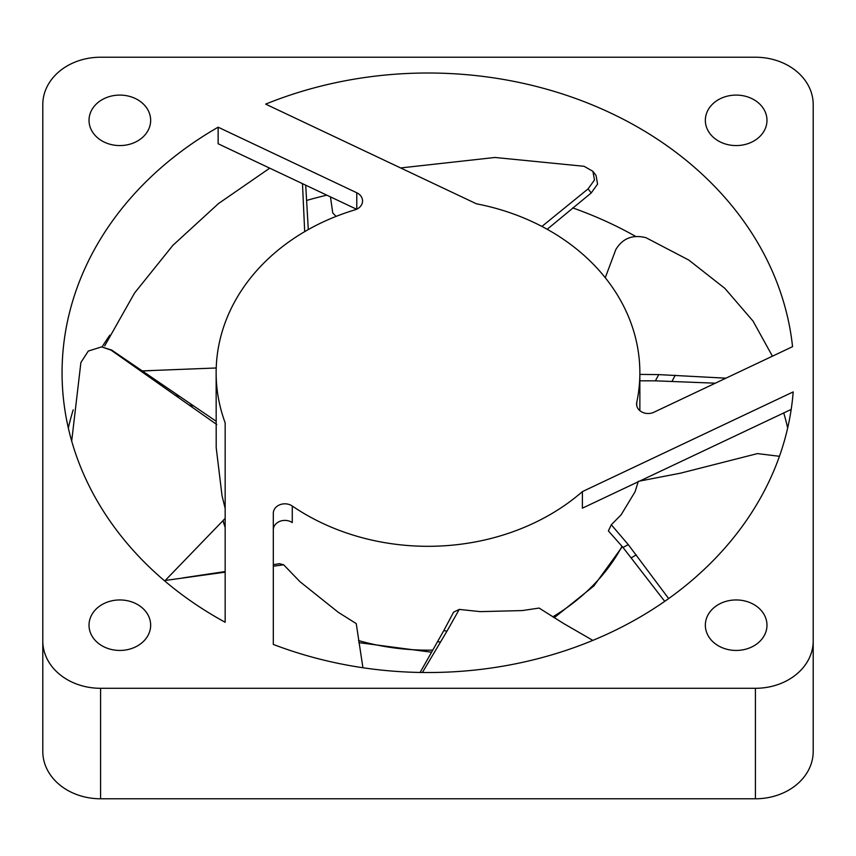 <?xml version="1.0" encoding="UTF-8"?>
<svg xmlns="http://www.w3.org/2000/svg" width="856" height="856" viewBox="0 0 856 856"><rect width="100%" height="100%" fill="white"/><g stroke="black" fill="none" stroke-linecap="round" stroke-linejoin="round"><path stroke-width="1.28" d="M582.39 491.612L793.191 391.909A365.94 299.76 180 0 1 428 672.527A365.94 299.76 180 0 1 273.31 644.429L273.31 513.29A11.556 9.47 180 0 1 284.866 503.82A11.556 9.47 180 0 1 292.27 506.014A211.86 173.543 0 0 0 428 546.31A211.86 173.543 0 0 0 582.39 491.612L582.39 508.175L791.19 409.425M292.27 506.014L292.27 522.588A11.556 9.47 0 0 0 284.866 520.395A11.556 9.47 0 0 0 273.31 529.853M119.84 145.574A30.816 25.241 180 0 1 89.024 120.332A30.816 25.241 180 0 1 119.84 95.091A30.816 25.241 180 0 1 150.656 120.332A30.816 25.241 180 0 1 119.84 145.574M736.16 650.442A30.816 25.241 180 0 1 705.344 625.19A30.816 25.241 180 0 1 736.16 599.949A30.816 25.241 180 0 1 766.976 625.19A30.816 25.241 180 0 1 736.16 650.442M736.16 145.574A30.816 25.241 180 0 1 705.344 120.332A30.816 25.241 180 0 1 736.16 95.091A30.816 25.241 180 0 1 766.976 120.332A30.816 25.241 180 0 1 736.16 145.574M119.84 650.442A30.816 25.241 180 0 1 89.024 625.19A30.816 25.241 180 0 1 119.84 599.949A30.816 25.241 180 0 1 150.656 625.19A30.816 25.241 180 0 1 119.84 650.442M225.16 571.551L182.617 577.939M273.31 564.65L279.538 563.687L283.657 564.8L300.017 581.738L338.42 612.415L356.246 623.596L362.923 667.744M273.31 566.201L283.657 564.8M225.16 572.161L164.299 580.593M356.781 209.164L356.781 192.771A11.556 9.47 180 0 1 362.559 200.967A11.556 9.47 180 0 1 354.983 209.848A211.86 173.543 0 0 0 216.14 372.767A211.86 173.543 0 0 0 225.16 422.864L225.16 622.259A365.94 299.76 180 0 1 62.06 372.767A365.94 299.76 180 0 1 218.141 127.202L218.141 143.765L356.599 209.249M216.14 372.767L216.204 447.699L222.046 495.827L225.16 508.421M636.746 402.427A211.86 173.543 0 0 0 639.86 372.767A211.86 173.543 0 0 0 476.45 203.814L265.649 104.122A365.94 299.76 180 0 1 428 73.006A365.94 299.76 180 0 1 792.549 346.669L653.909 412.239A11.556 9.47 180 0 1 648.131 413.512A11.556 9.47 180 0 1 636.575 404.043A11.556 9.47 180 0 1 636.746 402.427L636.746 405.658M459.255 609.408L446.993 631.129L443.783 630.626L453.605 612.158L459.255 609.408L480.205 611.633L522.246 610.574L539.109 608.07L563.323 623.328L592.833 640.395M611.312 524.76L628.272 544.63L623.018 547.466L608.381 530.891L611.312 524.76L621.082 514.873L635.109 491.697L638.308 481.275M100.58 57.224L755.42 57.224A57.78 47.326 0 0 1 813.2 104.56L813.2 751.44A57.78 47.326 180 0 1 755.42 798.776L100.58 798.776A57.78 47.326 180 0 1 42.8 751.44L42.8 104.56A57.78 47.326 0 0 1 100.58 57.224M42.8 640.973A57.78 47.326 0 0 0 100.58 688.299L755.42 688.299A57.78 47.326 0 0 0 813.2 640.973M356.781 192.771L218.141 127.202M787.67 428A365.94 299.76 0 0 0 783.743 412.956M635.569 236.363A365.94 299.76 0 0 0 572.728 207.912M326.81 195.168A365.94 299.76 0 0 0 306.534 200.475M109.846 335.135A365.94 299.76 0 0 0 102.089 346.915M73.188 409.874A365.94 299.76 0 0 0 68.33 428M547.187 229.28L591.261 192.91L597.574 184.115L596.065 175.501L592.887 171.307L584.06 166.289L495.014 157.472L400.608 167.947M330.47 196.891L332.749 212.994L336.098 216.397M591.261 192.91L588.061 188.909L594.481 180.006L592.887 171.307M541.912 226.433L588.061 188.909M639.86 374.393L658.735 374.607L655.396 380.834L715.327 383.188M655.396 380.834L639.86 380.824M772.422 356.192L753.045 321.096L724.904 288.408L688.812 260.074L646.002 237.711C632.702 234.341 622.644 238.278 615.838 249.524L605.267 277.719M658.735 374.607L725.931 378.181M443.783 630.626L420.125 672.452M446.993 631.129L422.404 672.495M623.018 547.466L664.727 601.351M779.442 456.302L757.485 453.594L680.531 473.165L639.742 481.051M628.272 544.63L668.664 598.579M225.16 518.394L165.229 580.454M71.69 441.075L80.892 362.527L88.286 351.067L101.618 346.883L111.013 350.104L216.761 424.523M216.14 421.248L111.719 350.093L101.618 346.883M111.719 350.093L111.013 350.104M304.693 231.644L302.478 183.655M104.71 345.867L134.553 293.041L172.901 245.319L218.537 203.535L269.726 168.161M142.364 370.894L216.215 367.984M142.492 370.98L152.026 370.573M308.299 229.569L305.71 185.185M432.794 650.111A211.86 173.543 180 0 1 428 650.153A211.86 173.543 180 0 1 358.482 640.545M225.16 526.707A211.86 173.543 180 0 1 223.031 520.523M622.034 546.288A211.86 173.543 180 0 1 552.783 616.855M100.58 798.776L100.58 688.299M755.42 688.299L755.42 798.776M675.277 375.185L672.088 381.188M440.498 642.011L437.544 641.722M636.318 554.902L631.407 557.716M193.574 406.044L188.812 404.952M175.17 395.14L179.664 396.435M639.86 410.655L639.86 372.767M622.323 546.642L593.85 585.975L554.196 617.743M431.595 652.218L358.792 642.631M225.16 527.371L222.902 520.662"/></g></svg>
